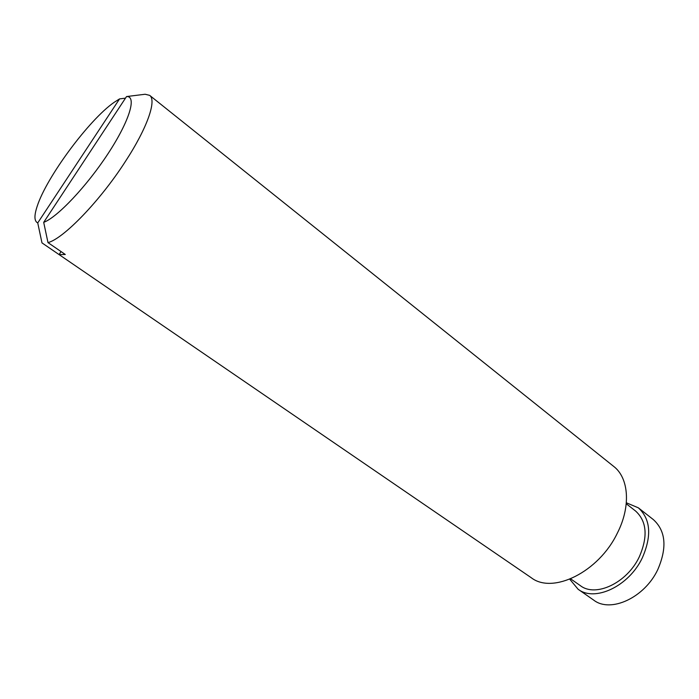 <?xml version="1.0" encoding="UTF-8"?>
<svg xmlns="http://www.w3.org/2000/svg" width="699" height="699" viewBox="0 0 699 699"><rect width="100%" height="100%" fill="white"/><g stroke="black" fill="none" stroke-linecap="round" stroke-linejoin="round"><path stroke-width="1.05" d="M43.696 222.343L126.536 96.558C136.987 95.85 129.603 120.77 108.188 153.439C86.903 186.083 57.213 217.459 43.696 222.343L47.986 242.605L65.278 254.48L59.083 254.593L41.984 242.894L37.737 222.92C34.216 221.251 34.041 215.694 37.196 206.249C46.492 177.223 89.026 119.756 114.068 102.386L119.564 98.9L37.737 222.92M41.984 242.894L531.257 577.732C552.734 594.5 598.728 572.088 617.331 533.162C631.092 506.286 628.838 477.906 613.67 466.39L149.638 95.352L145.13 94.251L126.536 96.558M61.049 251.579L59.083 254.593M119.564 98.9L125.479 98.157M626.339 502.782L638.336 507.815L653.373 519.61C665.763 530.925 667.248 547.553 657.838 569.475C644.714 597.715 610.559 613.294 593.748 600.153L578.082 589.222L569.755 579.218M638.336 507.815C650.603 519.051 651.931 535.722 642.329 557.828C628.969 586.304 594.709 602.258 578.082 589.222M626.252 503.743L635.574 511.021C646.855 521.34 648.087 536.64 639.262 556.928C627.003 583.001 595.609 597.645 580.345 585.64L570.655 578.851M149.638 95.352C156.873 100.237 147.271 127.996 125.366 161.504C100.088 200.875 63.382 238.787 47.986 242.605"/></g></svg>
